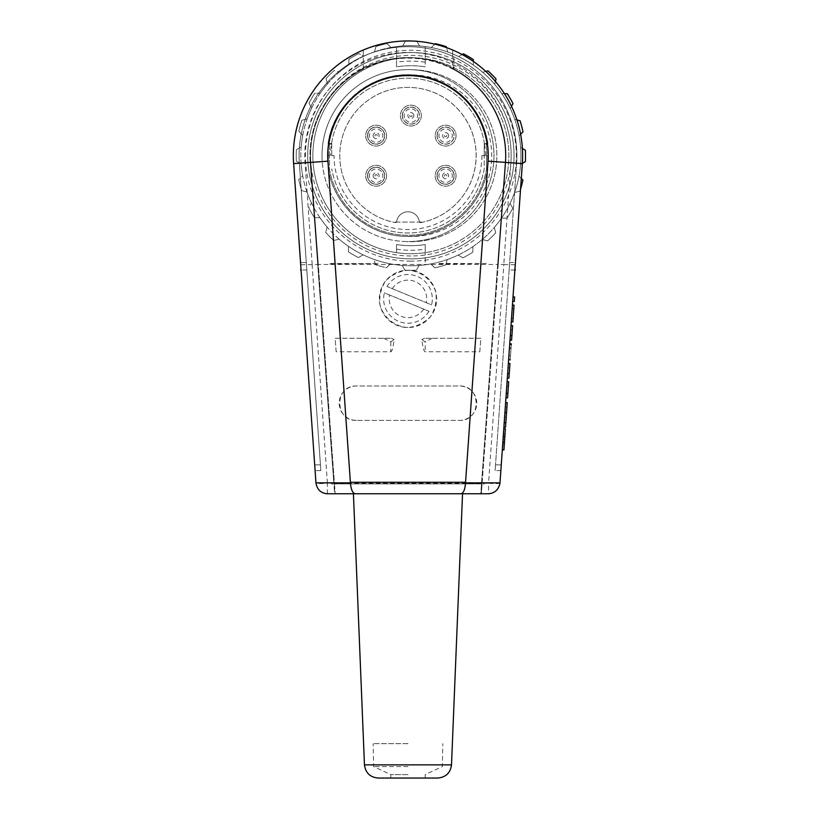 <?xml version="1.0" encoding="UTF-8"?>
<svg xmlns="http://www.w3.org/2000/svg" width="819" height="819" viewBox="0 0 819 819"><rect width="100%" height="100%" fill="white"/><g stroke="black" fill="none" stroke-linecap="round" stroke-linejoin="round"><path stroke-width="0.61" stroke-dasharray="4.09 3.07" d="M406.347 236.384C368.54 236.23 334.08 206.572 328.306 169.144L328.306 144.124L328.306 169.144A80.815 80.815 0 0 0 487.653 169.144L487.653 155.579L486.506 155.579L486.506 143.55L484.418 143.55A77.375 77.375 0 0 1 484.5 144.124A77.375 77.375 0 0 0 484.418 143.55L487.889 143.55L486.506 143.55L486.506 144.124L487.653 144.124L484.5 144.124L486.506 144.124L486.506 155.579L481.92 155.579L484.213 155.579L484.213 142.311L484.213 168.857A77.375 77.375 0 0 1 331.746 168.857A77.375 77.375 0 0 0 484.213 168.857L484.213 155.579L486.506 155.579L486.506 169.052L486.506 155.579L487.653 155.579L487.653 144.124L487.653 169.144A80.815 80.815 0 0 1 406.347 236.384A80.815 80.815 0 0 0 491.687 156.511A80.815 80.815 0 0 0 412.51 74.898A80.815 80.815 0 0 1 487.889 143.55A80.815 80.815 0 0 0 328.061 143.55L331.541 143.55A77.375 77.375 0 0 0 331.449 144.124L328.306 144.124L331.449 144.124A77.375 77.375 0 0 1 331.541 143.55L328.061 143.55C333.466 103.194 371.949 71.949 412.51 74.898M421.734 222.072L394.226 222.072L421.734 222.072M421.734 222.389A68.212 68.212 0 0 1 420.679 222.594A68.212 68.212 0 0 0 412.233 87.51A68.212 68.212 0 0 0 340.305 147.092A68.212 68.212 0 0 0 395.28 222.594A68.212 68.212 0 0 1 351.351 117.567A68.212 68.212 0 0 1 464.608 117.567A68.212 68.212 0 0 1 421.734 222.389M330.978 143.55A80.815 80.815 0 0 0 330.886 144.124M412.704 69.738A85.975 85.975 0 0 1 496.785 158.978A85.975 85.975 0 0 1 406.142 241.544A85.975 85.975 0 0 1 322 155.59A85.975 85.975 0 0 1 412.704 69.738A85.975 85.975 0 0 1 496.785 158.978A85.975 85.975 0 0 1 406.142 241.544A85.975 85.975 0 0 0 493.888 158.866A85.975 85.975 0 0 0 412.704 69.738M521.293 178.44L519.011 176.136A110.053 110.053 0 0 1 510.032 203.429L512.776 208.21L510.032 203.429A110.053 110.053 0 0 1 494.297 227.467L495.71 232.791L494.297 227.467A110.053 110.053 0 0 1 472.88 246.611L472.86 252.119L472.88 246.611A110.053 110.053 0 0 1 419.113 265.438L416.349 270.198L419.113 265.438A110.053 110.053 0 0 0 425.204 264.803L425.204 244.533A89.988 89.988 0 0 1 396.539 244.533L396.539 252.651A98.014 98.014 0 0 1 396.539 58.733L396.539 66.851A89.988 89.988 0 0 1 425.204 66.851L425.204 58.733A98.014 98.014 0 0 1 425.204 252.651L425.204 244.533A89.988 89.988 0 0 1 396.539 244.533L396.539 252.651A98.014 98.014 0 0 0 410.872 253.706A98.014 98.014 0 0 1 325.993 106.685A98.014 98.014 0 0 1 495.751 106.685A98.014 98.014 0 0 1 410.872 253.706A98.014 98.014 0 0 0 425.204 252.651L425.204 244.533A89.988 89.988 0 0 1 396.539 244.533A89.988 89.988 0 0 0 425.204 244.533L425.204 264.803A110.053 110.053 0 0 1 410.872 265.745A110.053 110.053 0 0 0 506.183 100.665A110.053 110.053 0 0 0 315.571 100.676A110.053 110.053 0 0 0 410.872 265.745A110.053 110.053 0 0 1 402.139 265.397L404.883 270.178L402.139 265.397A110.053 110.053 0 0 1 390.428 263.831L386.527 267.711A114.64 114.64 0 0 1 375.46 264.721L374.048 259.398A110.053 110.053 0 0 1 363.134 254.852L358.364 257.596A114.64 114.64 0 0 1 348.444 251.842L348.464 246.335A110.053 110.053 0 0 1 339.097 239.117L333.773 240.53A114.64 114.64 0 0 1 325.686 232.412L327.129 227.088A110.053 110.053 0 0 1 319.953 217.7L314.445 217.69A114.64 114.64 0 0 1 308.732 207.75L311.507 202.979A110.053 110.053 0 0 1 307.002 192.055L301.689 190.622A114.64 114.64 0 0 1 298.751 179.535L302.651 175.655A110.053 110.053 0 0 1 301.136 163.933L296.365 161.169A114.64 114.64 0 0 1 296.396 149.703L301.167 146.959A110.053 110.053 0 0 1 302.743 135.248L298.853 131.347A114.64 114.64 0 0 1 301.842 120.28L307.166 118.868A110.053 110.053 0 0 1 311.711 107.954L308.978 103.184A114.64 114.64 0 0 1 314.731 93.264L320.239 93.284A110.053 110.053 0 0 1 327.446 83.917L326.034 78.604A114.64 114.64 0 0 1 334.162 70.516L339.476 71.949A110.053 110.053 0 0 1 348.874 64.773L348.884 59.265A114.64 114.64 0 0 1 358.824 53.563L363.585 56.327A110.053 110.053 0 0 1 374.508 51.822L375.952 46.509A114.64 114.64 0 0 1 387.029 43.571L390.919 47.471A110.053 110.053 0 0 1 402.631 45.956L405.405 41.196A114.64 114.64 0 0 1 413.8 41.093M520.556 189.025A114.64 114.64 0 0 1 519.901 191.114L514.578 192.526A110.053 110.053 0 0 1 510.032 203.429L512.776 208.21A114.64 114.64 0 0 1 507.022 218.12L501.515 218.11A110.053 110.053 0 0 1 494.297 227.467L495.71 232.791A114.64 114.64 0 0 1 487.581 240.878L482.268 239.445A110.053 110.053 0 0 1 472.88 246.611L472.86 252.119A114.64 114.64 0 0 1 462.93 257.831L458.159 255.067A110.053 110.053 0 0 1 447.235 259.562L445.792 264.885A114.64 114.64 0 0 1 434.715 267.823L430.835 263.923A110.053 110.053 0 0 1 419.113 265.438L416.349 270.198A114.64 114.64 0 0 1 410.872 270.331A114.64 114.64 0 0 0 416.349 270.198A114.64 114.64 0 0 1 404.883 270.178L402.139 265.397L404.883 270.178A114.64 114.64 0 0 0 410.872 270.331A114.64 114.64 0 0 1 404.883 270.178L402.139 265.397A110.053 110.053 0 0 1 374.048 259.398L375.46 264.721A114.64 114.64 0 0 0 386.527 267.711L390.428 263.831L386.527 267.711A114.64 114.64 0 0 1 375.46 264.721A114.64 114.64 0 0 0 386.527 267.711L390.428 263.831A110.053 110.053 0 0 1 348.464 246.335L348.444 251.842A114.64 114.64 0 0 0 358.364 257.596L363.134 254.852A110.053 110.053 0 0 0 374.048 259.398M333.773 240.53A114.64 114.64 0 0 1 325.686 232.412A114.64 114.64 0 0 0 333.773 240.53L339.097 239.117A110.053 110.053 0 0 1 327.129 227.088L325.686 232.412A114.64 114.64 0 0 0 333.773 240.53L339.097 239.117A110.053 110.053 0 0 0 348.464 246.335A110.053 110.053 0 0 1 339.097 239.117L333.773 240.53M314.445 217.69A114.64 114.64 0 0 1 308.732 207.75A114.64 114.64 0 0 0 314.445 217.69L319.953 217.7A110.053 110.053 0 0 1 311.507 202.979L308.732 207.75A114.64 114.64 0 0 0 314.445 217.69L319.953 217.7A110.053 110.053 0 0 0 327.129 227.088A110.053 110.053 0 0 1 319.953 217.7L314.445 217.69M301.689 190.622A114.64 114.64 0 0 1 298.751 179.535A114.64 114.64 0 0 0 301.689 190.622L307.002 192.055A110.053 110.053 0 0 1 302.651 175.655L298.751 179.535A114.64 114.64 0 0 0 301.689 190.622L307.002 192.055A110.053 110.053 0 0 0 311.507 202.979A110.053 110.053 0 0 1 307.002 192.055L301.689 190.622M296.365 161.169A114.64 114.64 0 0 1 296.396 149.703A114.64 114.64 0 0 0 296.365 161.169L301.136 163.933A110.053 110.053 0 0 1 301.167 146.959L296.396 149.703A114.64 114.64 0 0 0 296.365 161.169L301.136 163.933A110.053 110.053 0 0 0 302.651 175.655A110.053 110.053 0 0 1 301.136 163.933L296.365 161.169M298.853 131.347A114.64 114.64 0 0 1 301.842 120.28A114.64 114.64 0 0 0 298.853 131.347L302.743 135.248A110.053 110.053 0 0 1 307.166 118.868L301.842 120.28A114.64 114.64 0 0 0 298.853 131.347L302.743 135.248A110.053 110.053 0 0 0 301.167 146.959A110.053 110.053 0 0 1 302.743 135.248L298.853 131.347M308.978 103.184A114.64 114.64 0 0 1 314.731 93.264A114.64 114.64 0 0 0 308.978 103.184L311.711 107.954A110.053 110.053 0 0 1 320.239 93.284L314.731 93.264A114.64 114.64 0 0 0 308.978 103.184L311.711 107.954A110.053 110.053 0 0 0 307.166 118.868A110.053 110.053 0 0 1 311.711 107.954L308.978 103.184M326.034 78.604A114.64 114.64 0 0 1 334.162 70.516A114.64 114.64 0 0 0 326.034 78.604L327.446 83.917A110.053 110.053 0 0 1 339.476 71.949L334.162 70.516A114.64 114.64 0 0 0 326.034 78.604L327.446 83.917A110.053 110.053 0 0 0 320.239 93.284A110.053 110.053 0 0 1 327.446 83.917L326.034 78.604M348.884 59.265A114.64 114.64 0 0 1 358.824 53.563A114.64 114.64 0 0 0 348.884 59.265L348.874 64.773A110.053 110.053 0 0 1 363.585 56.327L358.824 53.563A114.64 114.64 0 0 0 348.884 59.265L348.874 64.773A110.053 110.053 0 0 0 339.476 71.949A110.053 110.053 0 0 1 348.874 64.773L348.884 59.265M375.952 46.509A114.64 114.64 0 0 1 387.029 43.571A114.64 114.64 0 0 0 375.952 46.509L374.508 51.822A110.053 110.053 0 0 1 390.919 47.471L387.029 43.571A114.64 114.64 0 0 0 375.952 46.509L374.508 51.822A110.053 110.053 0 0 0 363.585 56.327A110.053 110.053 0 0 1 374.508 51.822L375.952 46.509M435.227 43.673A114.64 114.64 0 0 1 446.283 46.673A114.64 114.64 0 0 0 435.227 43.673L431.316 47.563A110.053 110.053 0 0 0 419.604 45.997L416.861 41.216A114.64 114.64 0 0 0 405.405 41.196A114.64 114.64 0 0 1 416.861 41.216A114.64 114.64 0 0 0 405.405 41.196L402.631 45.956A110.053 110.053 0 0 1 419.604 45.997L416.861 41.216A114.64 114.64 0 0 0 405.405 41.196L402.631 45.956L405.405 41.196A114.64 114.64 0 0 1 416.861 41.216L419.604 45.997A110.053 110.053 0 0 1 431.316 47.563L435.227 43.673A114.64 114.64 0 0 1 446.283 46.673L447.706 51.996A110.053 110.053 0 0 1 458.609 56.542L463.39 53.798A114.64 114.64 0 0 1 473.3 59.552L473.3 61.374M374.508 51.822A110.053 110.053 0 0 1 402.631 45.956A110.053 110.053 0 0 0 396.539 46.581A110.053 110.053 0 0 1 447.706 51.996L446.283 46.673M462.1 54.535L458.609 56.542A110.053 110.053 0 0 1 482.647 72.277L487.97 70.854A114.64 114.64 0 0 1 496.058 78.982L495.393 81.429M485.821 71.427L482.647 72.277A110.053 110.053 0 0 1 501.791 93.694L507.299 93.704A114.64 114.64 0 0 1 513.011 103.644L511.476 106.286M504.473 93.694L501.791 93.694A110.053 110.053 0 0 1 514.741 119.339L520.055 120.772A114.64 114.64 0 0 1 523.003 131.849L520.608 134.234M516.922 119.922L514.741 119.339A110.053 110.053 0 0 1 520.618 147.461L525.378 150.225A114.64 114.64 0 0 1 525.348 161.681L522.348 163.411M522.389 148.495L520.618 147.461A110.053 110.053 0 0 1 519.011 176.136L522.891 180.047A114.64 114.64 0 0 1 519.901 191.114L514.578 192.526L519.901 191.114A114.64 114.64 0 0 0 522.891 180.047A114.64 114.64 0 0 1 519.901 191.114L514.578 192.526A110.053 110.053 0 0 0 520.577 164.424L525.348 161.681L520.577 164.424A110.053 110.053 0 0 1 519.011 176.136L522.891 180.047L519.011 176.136M510.032 203.429L512.776 208.21A114.64 114.64 0 0 1 507.022 218.12L501.515 218.11L507.022 218.12A114.64 114.64 0 0 0 512.776 208.21A114.64 114.64 0 0 1 507.022 218.12L501.515 218.11A110.053 110.053 0 0 0 514.578 192.526M494.297 227.467L495.71 232.791A114.64 114.64 0 0 1 487.581 240.878L482.268 239.445L487.581 240.878A114.64 114.64 0 0 0 495.71 232.791A114.64 114.64 0 0 1 487.581 240.878L482.268 239.445A110.053 110.053 0 0 0 501.515 218.11M472.88 246.611L472.86 252.119A114.64 114.64 0 0 1 462.93 257.831L458.159 255.067L462.93 257.831A114.64 114.64 0 0 0 472.86 252.119A114.64 114.64 0 0 1 462.93 257.831L458.159 255.067A110.053 110.053 0 0 0 482.268 239.445M430.835 263.923L434.715 267.823A114.64 114.64 0 0 0 445.792 264.885L447.235 259.562A110.053 110.053 0 0 1 430.835 263.923L434.715 267.823A114.64 114.64 0 0 0 445.792 264.885A114.64 114.64 0 0 1 434.715 267.823L430.835 263.923A110.053 110.053 0 0 1 419.113 265.438L416.349 270.198A114.64 114.64 0 0 1 410.872 270.331A114.64 114.64 0 0 0 416.349 270.198A114.64 114.64 0 0 1 404.883 270.178A114.64 114.64 0 0 0 410.872 270.331A114.64 114.64 0 0 1 404.883 270.178L402.139 265.397A110.053 110.053 0 0 1 396.539 264.803A110.053 110.053 0 0 0 402.139 265.397A110.053 110.053 0 0 1 390.428 263.831M410.872 258.865A103.174 103.174 0 0 1 321.529 104.105A103.174 103.174 0 0 1 500.225 104.105A103.174 103.174 0 0 1 410.872 258.865A103.174 103.174 0 0 1 321.529 104.105A103.174 103.174 0 0 1 500.225 104.105A103.174 103.174 0 0 1 410.872 258.865M358.364 257.596A114.64 114.64 0 0 1 348.444 251.842A114.64 114.64 0 0 0 358.364 257.596L363.134 254.852L358.364 257.596M363.134 254.852A110.053 110.053 0 0 1 348.464 246.335M339.097 239.117A110.053 110.053 0 0 1 327.129 227.088M319.953 217.7A110.053 110.053 0 0 1 311.507 202.979M307.002 192.055A110.053 110.053 0 0 1 302.651 175.655M301.136 163.933A110.053 110.053 0 0 1 301.167 146.959M302.743 135.248A110.053 110.053 0 0 1 307.166 118.868M311.711 107.954A110.053 110.053 0 0 1 320.239 93.284M327.446 83.917A110.053 110.053 0 0 1 339.476 71.949M348.874 64.773A110.053 110.053 0 0 1 363.585 56.327M431.316 47.563A110.053 110.053 0 0 1 458.609 56.542A110.053 110.053 0 0 0 447.706 51.996M463.39 53.798A114.64 114.64 0 0 1 473.3 59.552L473.29 65.059L473.3 59.552A114.64 114.64 0 0 0 463.39 53.798L458.609 56.542L463.39 53.798M458.609 56.542A110.053 110.053 0 0 1 482.647 72.277A110.053 110.053 0 0 0 473.29 65.059M487.97 70.854A114.64 114.64 0 0 1 496.058 78.982L494.615 84.296L496.058 78.982A114.64 114.64 0 0 0 487.97 70.854L482.647 72.277L487.97 70.854M482.647 72.277A110.053 110.053 0 0 1 501.791 93.694A110.053 110.053 0 0 0 494.615 84.296M507.299 93.704A114.64 114.64 0 0 1 513.011 103.644L510.247 108.405L513.011 103.644A114.64 114.64 0 0 0 507.299 93.704L501.791 93.694L507.299 93.704M501.791 93.694A110.053 110.053 0 0 1 514.741 119.339A110.053 110.053 0 0 0 510.247 108.405M520.055 120.772A114.64 114.64 0 0 1 523.003 131.849L519.092 135.739L523.003 131.849A114.64 114.64 0 0 0 520.055 120.772L514.741 119.339L520.055 120.772M514.741 119.339A110.053 110.053 0 0 1 520.618 147.461A110.053 110.053 0 0 0 519.092 135.739M525.378 150.225A114.64 114.64 0 0 1 525.348 161.681A114.64 114.64 0 0 0 525.378 150.225L520.618 147.461L525.378 150.225M520.618 147.461A110.053 110.053 0 0 1 520.577 164.424M447.235 259.562A110.053 110.053 0 0 0 458.159 255.067M402.631 45.956A110.053 110.053 0 0 0 390.919 47.471M416.861 41.216L419.604 45.997A110.053 110.053 0 0 1 425.204 46.581A110.053 110.053 0 0 0 419.604 45.997M425.204 46.581L425.204 58.733A98.014 98.014 0 0 0 396.539 58.733L396.539 66.851A89.988 89.988 0 0 1 425.204 66.851A89.988 89.988 0 0 0 396.539 66.851L396.539 46.581L396.539 66.851A89.988 89.988 0 0 1 425.204 66.851L425.204 46.581M410.872 255.999A100.307 100.307 0 0 1 324.007 105.538A100.307 100.307 0 0 1 497.737 105.538A100.307 100.307 0 0 1 410.872 255.999M419.113 265.438A110.053 110.053 0 0 1 402.139 265.397M331.746 155.59L331.746 142.311L331.746 155.59L334.039 155.59L331.746 155.59M481.92 155.579A73.935 73.935 0 0 1 407.975 229.525A73.935 73.935 0 0 1 334.039 155.59M396.621 221.632A11.466 11.466 0 0 1 419.328 221.632A11.466 11.466 0 0 0 396.621 221.632A1.147 1.147 0 0 1 395.28 222.594A1.147 1.147 0 0 0 396.621 221.632M419.492 222.072A1.147 1.147 0 0 1 419.328 221.632A1.147 1.147 0 0 0 420.679 222.594A1.147 1.147 0 0 1 419.492 222.072M331.746 142.311A77.375 77.375 0 0 1 484.213 142.311A77.375 77.375 0 0 0 331.746 142.311A77.375 77.375 0 0 0 330.6 155.59M329.453 169.052A79.668 79.668 0 0 0 486.506 169.052A79.668 79.668 0 0 1 329.453 169.052L329.453 155.59L329.453 169.052M328.306 155.59L329.453 155.59L328.306 155.59M329.453 155.59L329.453 143.55L329.453 155.59M486.732 143.55A79.668 79.668 0 0 0 329.218 143.55A79.668 79.668 0 0 1 486.732 143.55M355.139 493.755L480.773 493.755L481.5 483.896L480.773 493.755L334.613 493.755L310.227 162.786L317.721 264.486L300.696 264.783L315.97 483.097A11.466 11.466 0 0 0 327.405 493.755L334.613 493.755L333.886 483.896L334.459 483.896L335.186 493.755L334.459 483.896L482.074 483.896L481.347 493.755L488.554 493.755A11.466 11.466 0 0 0 499.989 483.097L522.338 163.585A114.64 114.64 0 0 0 407.975 40.95A114.64 114.64 0 0 0 293.622 163.585L315.09 470.597L293.622 163.585A114.64 114.64 0 0 1 407.975 40.95A114.64 114.64 0 0 1 522.338 163.585L500.87 470.597L522.338 163.585A114.64 114.64 0 0 0 407.975 40.95A114.64 114.64 0 0 0 293.622 163.585A114.64 114.64 0 0 1 453.828 50.522A114.64 114.64 0 0 1 522.338 163.585L501.269 464.864L522.338 163.585A114.64 114.64 0 0 0 407.975 40.95A114.64 114.64 0 0 0 293.622 163.585L300.696 264.783M481.541 483.292L505.149 162.746A97.441 97.441 0 0 0 452.682 69.011L452.682 67.721A98.587 98.587 0 0 1 453.828 68.315L453.828 68.96A98.014 98.014 0 0 0 362.121 68.96L362.121 68.315A98.587 98.587 0 0 1 363.267 67.721A98.587 98.587 0 0 0 362.121 68.315L362.121 68.96A98.014 98.014 0 0 0 310.227 162.786A98.014 98.014 0 0 1 407.975 57.576A98.014 98.014 0 0 1 505.722 162.786L482.115 483.292L488.554 483.292L503.859 264.486L498.239 264.486L505.722 162.786A98.014 98.014 0 0 0 453.828 68.96L453.828 56.808A108.907 108.907 0 0 0 452.682 56.286L452.682 50.031A114.64 114.64 0 0 0 363.267 50.031L363.267 56.286A108.907 108.907 0 0 1 452.682 56.286L452.682 67.721A98.587 98.587 0 0 1 453.828 68.315L453.828 56.808A108.907 108.907 0 0 1 516.615 163.186A108.907 108.907 0 0 0 407.975 46.683A108.907 108.907 0 0 0 299.344 163.186L320.434 464.864L299.344 163.186A108.907 108.907 0 0 1 407.975 46.683A108.907 108.907 0 0 1 516.615 163.186L495.515 464.864L516.615 163.186A108.907 108.907 0 0 0 407.975 46.683A108.907 108.907 0 0 0 299.344 163.186L320.434 464.864C320.976 472.512 320.976 472.512 320.434 464.864C320.976 472.512 320.976 472.512 320.434 464.864L299.344 163.186A108.907 108.907 0 0 1 407.975 46.683A108.907 108.907 0 0 1 516.615 163.186L495.515 464.864C494.983 472.512 494.983 472.512 495.515 464.864C494.983 472.512 494.983 472.512 495.515 464.864L516.615 163.186A108.907 108.907 0 0 0 407.975 46.683A108.907 108.907 0 0 0 299.344 163.186L306.286 262.541L299.344 163.186A108.907 108.907 0 0 1 363.267 56.286L363.267 69.011A97.441 97.441 0 0 0 310.8 162.746L334.418 483.292L481.541 483.292L497.655 264.486L318.294 264.486L334.418 483.292M498.239 264.486L482.074 483.886L333.886 483.896M407.995 766.584L373.587 766.584L407.995 766.584M407.995 743.662L373.177 743.662L407.995 743.662M378.204 778.05L437.766 778.05M407.985 778.05L390.786 778.05L407.985 778.05M407.985 774.61L390.786 774.61L407.985 774.61M332.176 483.896L332.033 482.862M483.916 482.862L483.783 483.896M482.074 483.886L481.347 493.755M513.011 296.847L514.619 296.959L514.301 301.443L512.704 301.331L513.011 296.847L512.704 301.331M511.855 313.38L512.192 308.671L511.855 313.38M513.462 313.493L513.789 308.783L513.462 313.493M512.868 321.928L514.045 305.118M511.855 313.411L512.448 305.006L511.855 313.411M509.991 340.069L511.588 340.182L511.906 335.698L512.612 325.614L511.015 325.501L509.991 340.069L510.309 335.585L511.906 335.698L510.309 335.585L511.015 325.501M512.295 330.098L510.698 329.985L512.295 330.098M511.906 335.698L510.309 335.585M511.271 344.738L510.503 355.763L508.906 355.651L509.172 351.76L509.674 344.625L511.271 344.738L510.217 359.848L511.332 343.98L509.725 343.867L508.906 355.651L509.449 347.86L508.906 355.651L510.503 355.763L511.332 343.898M511.046 347.973L509.449 347.86M509.408 348.392L511.015 348.505M509.674 344.625L509.735 343.796M507.34 378.009L508.937 378.122L509.961 363.554L508.353 363.441L507.34 378.009L507.657 373.536L509.254 373.648L507.657 373.536L508.353 363.441M509.643 368.038L508.046 367.926L509.643 368.038M509.254 373.648L507.657 373.536M506.531 389.619L506.275 393.222L506.531 389.619M508.128 389.731L507.872 393.335L508.128 389.731M505.958 397.706L506.275 393.222L505.958 397.706L507.565 397.819L508.681 381.808M506.275 393.222L507.872 393.335L506.275 393.222L507.084 381.695L506.275 393.222L507.872 393.335L506.275 393.222M503.9 427.16L504.217 422.686L503.9 427.16L505.507 427.272L507.227 402.62L505.63 402.508L504.924 412.592L505.63 402.508M504.217 422.686L505.814 422.799L504.217 422.686L504.924 412.592L504.217 422.686L505.814 422.799M506.91 407.104L505.313 406.992L506.91 407.104M506.521 412.704L504.924 412.592L506.521 412.704M506.203 417.188L504.606 417.076L506.203 417.188M503.255 436.486L502.856 442.168L503.255 436.486L504.852 436.599L504.453 442.28L504.852 436.599M504.658 439.434L503.05 439.322M502.856 442.168L504.453 442.28M503.91 450L505.395 428.88M502.313 449.887L503.787 428.767L502.313 449.887M505.057 433.681L503.45 433.568M504.934 435.432L503.337 435.319M504.371 443.448L502.774 443.335M504.248 445.188L502.651 445.086M320.434 464.864C320.976 472.512 320.976 472.512 320.434 464.864C320.976 472.512 320.976 472.512 320.434 464.864L314.691 464.864L320.434 464.864M495.515 464.864C494.983 472.512 494.983 472.512 495.515 464.864C494.983 472.512 494.983 472.512 495.515 464.864L501.269 464.864L495.515 464.864M509.664 262.541C508.968 272.471 508.968 272.471 509.664 262.541C508.968 272.471 508.968 272.471 509.664 262.541L515.417 262.541L514.895 269.994L522.338 163.585L515.417 262.541L509.664 262.541M306.286 262.541C306.982 272.481 306.982 272.481 306.286 262.541C306.982 272.481 306.982 272.481 306.286 262.541L300.542 262.541L306.286 262.541M312.1 264.486L327.405 483.292L333.845 483.292L317.721 264.486M503.818 264.486L515.253 264.783M522.338 163.585A114.64 114.64 0 0 0 407.975 40.95A114.64 114.64 0 0 0 293.622 163.585A114.64 114.64 0 0 1 407.975 40.95A114.64 114.64 0 0 1 522.338 163.585L510.902 162.776L503.787 264.486M407.78 40.95A114.64 114.64 0 0 1 452.682 50.031L452.682 69.011A97.441 97.441 0 0 0 363.267 69.011L363.267 50.031M322 155.59A85.975 85.975 0 0 0 450.962 230.037A85.975 85.975 0 0 0 450.962 81.132A85.975 85.975 0 0 0 322 155.59M497.655 264.486L505.149 162.746A97.441 97.441 0 0 0 407.975 58.149A97.441 97.441 0 0 0 310.8 162.746L318.294 264.486M356.398 420.393C334.306 421.222 334.306 385.165 356.398 386.005L459.561 385.995C481.654 385.165 481.654 421.222 459.561 420.393L356.398 420.393L459.561 420.393A17.199 17.199 0 0 0 476.76 403.194A17.199 17.199 0 0 0 459.561 385.995L356.398 386.005A17.199 17.199 0 0 0 339.199 403.194A17.199 17.199 0 0 0 356.398 420.393M407.975 327.539C394.83 326.668 383.814 317.874 380.036 305.252C379.002 296.519 380.845 288.431 385.575 281.009C391.758 274.754 399.232 271.15 407.975 270.219C421.12 271.089 432.145 279.883 435.923 292.496C436.957 301.238 435.104 309.326 430.384 316.748C424.201 323.003 416.728 326.597 407.975 327.539A28.655 28.655 0 0 0 436.64 298.874A28.655 28.655 0 0 0 407.975 270.219A28.655 28.655 0 0 0 379.32 298.874A28.655 28.655 0 0 0 407.975 327.539M428.951 311.261A24.355 24.355 0 0 1 384.387 292.844L428.951 311.261L384.387 292.854M387.008 286.496A24.355 24.355 0 0 1 431.572 304.903L387.008 286.496L431.572 304.903M421.304 115.571A10.432 10.432 0 0 1 405.661 124.611A10.432 10.432 0 0 1 405.661 106.542A10.432 10.432 0 0 1 421.304 115.571A10.432 10.432 0 0 0 410.872 105.139A10.432 10.432 0 0 0 400.44 115.571A10.432 10.432 0 0 0 410.872 126.003A10.432 10.432 0 0 0 421.304 115.571M386.558 175.757A10.432 10.432 0 0 1 370.915 184.787A10.432 10.432 0 0 1 370.915 166.718A10.432 10.432 0 0 1 386.558 175.757A10.432 10.432 0 0 0 376.126 165.325A10.432 10.432 0 0 0 365.694 175.757A10.432 10.432 0 0 0 376.126 186.189A10.432 10.432 0 0 0 386.558 175.757M456.05 175.757A10.432 10.432 0 0 1 440.407 184.787A10.432 10.432 0 0 1 440.407 166.718A10.432 10.432 0 0 1 456.05 175.757A10.432 10.432 0 0 0 445.618 165.325A10.432 10.432 0 0 0 435.186 175.757A10.432 10.432 0 0 0 445.618 186.189A10.432 10.432 0 0 0 456.05 175.757M456.05 135.637A10.432 10.432 0 0 1 440.407 144.666A10.432 10.432 0 0 1 440.407 126.597A10.432 10.432 0 0 1 456.05 135.637A10.432 10.432 0 0 0 445.618 125.205A10.432 10.432 0 0 0 435.186 135.637A10.432 10.432 0 0 0 445.618 146.069A10.432 10.432 0 0 0 456.05 135.637M386.558 135.637A10.432 10.432 0 0 1 370.915 144.666A10.432 10.432 0 0 1 370.915 126.597A10.432 10.432 0 0 1 386.558 135.637A10.432 10.432 0 0 0 376.126 125.205A10.432 10.432 0 0 0 365.694 135.637A10.432 10.432 0 0 0 376.126 146.069A10.432 10.432 0 0 0 386.558 135.637M453.593 132.811A8.456 8.456 0 0 0 437.162 135.637A8.456 8.456 0 0 0 447.051 143.97A8.456 8.456 0 0 0 453.593 132.811M437.162 135.637A8.456 8.456 0 0 1 449.846 128.317A8.456 8.456 0 0 1 449.846 142.956A8.456 8.456 0 0 1 437.162 135.637M437.039 135.637A8.579 8.579 0 0 1 449.907 128.204A8.579 8.579 0 0 1 449.907 143.059A8.579 8.579 0 0 1 437.039 135.637M437.653 178.583A8.456 8.456 0 0 0 451.382 181.941A8.456 8.456 0 0 0 448.986 168.008A8.456 8.456 0 0 0 437.653 178.583M437.162 175.757A8.456 8.456 0 0 1 449.846 168.438A8.456 8.456 0 0 1 449.846 183.077A8.456 8.456 0 0 1 437.162 175.757M437.039 175.757A8.579 8.579 0 0 1 449.907 168.325A8.579 8.579 0 0 1 449.907 183.19A8.579 8.579 0 0 1 437.039 175.757M368.161 178.583A8.456 8.456 0 0 0 381.889 181.941A8.456 8.456 0 0 0 379.494 168.008A8.456 8.456 0 0 0 368.161 178.583M367.67 175.757A8.456 8.456 0 0 1 380.354 168.438A8.456 8.456 0 0 1 380.354 183.077A8.456 8.456 0 0 1 367.67 175.757M367.547 175.757A8.579 8.579 0 0 1 380.415 168.325A8.579 8.579 0 0 1 380.415 183.19A8.579 8.579 0 0 1 367.547 175.757M418.847 112.756A8.456 8.456 0 0 0 402.416 115.571A8.456 8.456 0 0 0 412.305 123.904A8.456 8.456 0 0 0 418.847 112.756M402.416 115.571A8.456 8.456 0 0 1 415.1 108.251A8.456 8.456 0 0 1 415.1 122.891A8.456 8.456 0 0 1 402.416 115.571M402.293 115.571A8.579 8.579 0 0 1 415.161 108.139A8.579 8.579 0 0 1 415.161 123.004A8.579 8.579 0 0 1 402.293 115.571M368.161 138.452A8.456 8.456 0 0 0 381.889 141.82A8.456 8.456 0 0 0 379.494 127.877A8.456 8.456 0 0 0 368.161 138.452M367.67 135.637A8.456 8.456 0 0 1 380.354 128.317A8.456 8.456 0 0 1 380.354 142.956A8.456 8.456 0 0 1 367.67 135.637M367.547 135.637A8.579 8.579 0 0 1 380.415 128.204A8.579 8.579 0 0 1 380.415 143.059A8.579 8.579 0 0 1 367.547 135.637M336.138 351.76L335.135 338.267L391.369 338.267L335.135 338.267L336.138 351.76L390.786 351.76A65.766 5.733 -90 0 0 394.113 339.506M391.369 338.267L394.123 339.496M383.702 338.267L390.786 341.881L394.113 339.496M479.821 351.76L480.825 338.267L424.59 338.267L480.814 338.267L479.821 351.76L425.174 351.76A65.766 5.733 90 0 1 421.846 339.506L425.174 341.881L425.174 351.76M424.59 338.267L421.836 339.496M329.617 263.984L378.818 263.493L329.586 263.493M486.24 263.483L437.131 263.493L437.315 264.138M486.373 263.483L437.285 263.984M410.872 261.159A105.467 105.467 0 0 1 319.543 102.959A105.467 105.467 0 0 1 502.211 102.959A105.467 105.467 0 0 1 410.872 261.159M425.204 62.213A94.574 94.574 0 0 0 396.539 62.213M396.539 249.181A94.574 94.574 0 0 0 425.204 249.181M485.36 155.579A77.375 77.375 0 0 0 484.213 142.311M451.504 764.854L364.455 764.854M327.405 493.755L327.405 483.292A11.466 0.993 -4 0 1 315.97 483.097M312.172 264.486L305.057 162.776A103.174 103.174 0 0 1 407.975 52.416A103.174 103.174 0 0 1 510.902 162.776M305.057 162.776L293.622 163.585M499.989 483.097A11.466 0.993 -176 0 1 488.554 483.292L488.554 493.755M423.689 309.091A18.735 18.735 0 0 1 389.639 295.024M392.27 288.667A18.735 18.735 0 0 1 426.31 302.733M446.683 135.258A1.126 1.126 0 0 1 445.413 136.742A1.126 1.126 0 0 1 444.768 134.9A1.126 1.126 0 0 1 446.683 135.258M448.433 134.644A2.979 2.979 0 0 0 444.625 132.821A2.979 2.979 0 0 0 442.813 136.63A2.979 2.979 0 0 0 446.611 138.442A2.979 2.979 0 0 0 448.433 134.644M439.301 137.868A6.706 6.706 0 0 1 443.386 129.32A6.706 6.706 0 0 1 451.934 133.395A6.706 6.706 0 0 1 447.86 141.953A6.706 6.706 0 0 1 439.301 137.868M444.563 176.136A1.126 1.126 0 0 1 445.823 174.652A1.126 1.126 0 0 1 446.478 176.484A1.126 1.126 0 0 1 444.563 176.136M442.813 176.75A2.979 2.979 0 0 0 446.611 178.562A2.979 2.979 0 0 0 448.433 174.764A2.979 2.979 0 0 0 444.625 172.952A2.979 2.979 0 0 0 442.813 176.75M451.934 173.515A6.706 6.706 0 0 1 447.86 182.074A6.706 6.706 0 0 1 439.301 177.989A6.706 6.706 0 0 1 443.386 169.441A6.706 6.706 0 0 1 451.934 173.515M375.071 176.136A1.126 1.126 0 0 1 376.33 174.652A1.126 1.126 0 0 1 376.986 176.484A1.126 1.126 0 0 1 375.071 176.136M373.321 176.75A2.979 2.979 0 0 0 377.119 178.562A2.979 2.979 0 0 0 378.931 174.764A2.979 2.979 0 0 0 375.133 172.952A2.979 2.979 0 0 0 373.321 176.75M382.442 173.515A6.706 6.706 0 0 1 378.368 182.074A6.706 6.706 0 0 1 369.809 177.989A6.706 6.706 0 0 1 373.894 169.441A6.706 6.706 0 0 1 382.442 173.515M411.937 115.203A1.126 1.126 0 0 1 410.667 116.677A1.126 1.126 0 0 1 410.022 114.844A1.126 1.126 0 0 1 411.937 115.203M413.677 114.578A2.979 2.979 0 0 0 409.879 112.766A2.979 2.979 0 0 0 408.067 116.564A2.979 2.979 0 0 0 411.865 118.386A2.979 2.979 0 0 0 413.677 114.578M404.555 117.813A6.706 6.706 0 0 1 408.64 109.255A6.706 6.706 0 0 1 417.188 113.339A6.706 6.706 0 0 1 413.114 121.888A6.706 6.706 0 0 1 404.555 117.813M375.071 136.005A1.126 1.126 0 0 1 376.33 134.531A1.126 1.126 0 0 1 376.986 136.363A1.126 1.126 0 0 1 375.071 136.005M373.321 136.63A2.979 2.979 0 0 0 377.119 138.442A2.979 2.979 0 0 0 378.931 134.644A2.979 2.979 0 0 0 375.133 132.821A2.979 2.979 0 0 0 373.321 136.63M382.442 133.395A6.706 6.706 0 0 1 378.368 141.953A6.706 6.706 0 0 1 369.809 137.868A6.706 6.706 0 0 1 373.894 129.32A6.706 6.706 0 0 1 382.442 133.395M390.786 341.881L390.786 351.76M432.258 338.267L425.174 341.881M425.174 778.05L425.174 774.61L442.373 766.584L442.782 743.662M390.786 778.05L390.786 774.61L373.587 766.584L373.177 743.662M513.789 308.783L512.192 308.671M511.527 318.089L513.134 318.202M508.384 386.128L506.777 386.015M500.87 470.597L495.515 470.597L500.87 470.597M320.434 470.597L315.09 470.597L320.434 470.597M514.895 269.994L509.142 269.994M306.808 269.994L301.064 269.994"/><path stroke-width="1.23" d="M413.8 41.093A114.64 114.64 0 0 1 416.861 41.216L416.912 41.298M434.776 44.124L435.227 43.673A114.64 114.64 0 0 1 446.283 46.673L446.539 47.635M462.1 54.535L463.39 53.798A114.64 114.64 0 0 1 473.3 59.552L473.3 61.374M485.821 71.427L487.97 70.854A114.64 114.64 0 0 1 496.058 78.982L495.393 81.429M504.473 93.694L507.299 93.704A114.64 114.64 0 0 1 513.011 103.644L511.476 106.286M516.922 119.922L520.055 120.772A114.64 114.64 0 0 1 523.003 131.849L520.608 134.234M522.389 148.495L525.378 150.225A114.64 114.64 0 0 1 525.348 161.681L522.348 163.411M521.293 178.44L522.891 180.047A114.64 114.64 0 0 1 520.556 189.025M488.554 493.755L327.405 493.755C321.038 493.335 317.219 489.782 315.97 483.087L293.622 163.585A114.64 114.64 0 0 1 407.975 40.95A114.64 114.64 0 0 1 522.338 163.585L499.989 483.087C498.648 489.649 494.83 493.202 488.554 493.755M315.95 482.862L332.033 482.862A16.237 11.466 180 0 0 332.176 483.896L332.033 482.862L350.419 482.862C351.023 489.537 352.6 493.171 355.139 493.755L462.54 493.755L451.504 764.854C450.43 772.901 445.843 777.303 437.766 778.05L378.204 778.05C370.116 777.303 365.53 772.901 364.455 764.854L451.504 764.854M483.783 483.896A16.237 11.466 180 0 0 483.916 482.862L483.783 483.896M465.571 482.289L488.032 161.179A80.242 80.242 0 0 0 407.975 75.338A80.242 80.242 0 0 0 327.928 161.179L350.389 482.289L465.571 482.289L465.53 482.862C464.997 489.762 463.421 493.396 460.81 493.755M513.011 296.847L514.619 296.959L514.301 301.443L512.704 301.331M512.448 305.006L514.045 305.118L513.462 313.523L512.868 321.928L511.271 321.816M511.015 325.501L512.612 325.614L511.906 335.698L511.588 340.182L509.991 340.069M511.906 335.698L510.309 335.585M511.332 343.98L511.271 344.738M508.353 363.441L509.961 363.554L508.937 378.122L507.34 378.009M509.254 373.648L507.657 373.536M507.084 381.695L508.681 381.808L507.565 397.819L505.958 397.706M507.872 393.335L506.275 393.222M505.63 402.508L507.227 402.62L505.507 427.272L503.9 427.16M505.814 422.799L504.217 422.686M506.521 412.704L504.924 412.592M503.787 428.767L505.395 428.88L503.91 450L502.313 449.887M504.484 441.84L502.886 441.728M504.821 437.039L503.224 436.926M327.928 161.179L293.622 163.585A114.64 114.64 0 0 1 407.975 40.95A114.64 114.64 0 0 1 522.338 163.585L488.032 161.179M350.419 482.862L350.389 482.289M407.78 40.95A114.64 114.64 0 0 0 363.267 50.031L363.267 50.031M335.186 493.755L353.419 493.755L364.455 764.854M465.54 482.862L500.01 482.862M508.619 359.736L510.217 359.848M509.735 343.785L511.332 343.898M515.417 269.994L514.895 269.994M301.064 269.994L300.542 269.994"/></g></svg>
